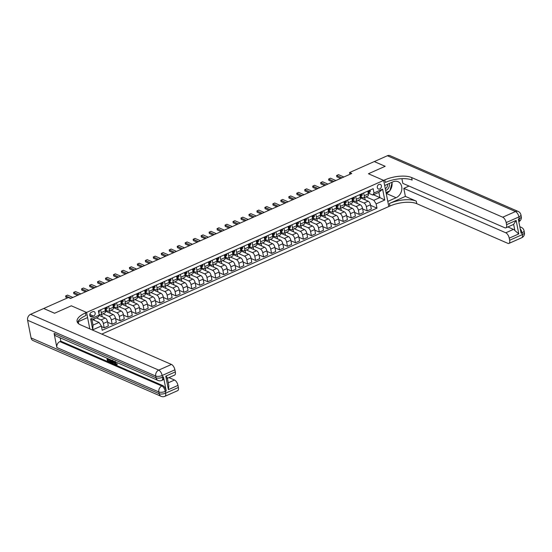 <?xml version="1.0" encoding="UTF-8"?>
<svg xmlns="http://www.w3.org/2000/svg" width="552" height="552" viewBox="0 0 552 552"><rect width="100%" height="100%" fill="white"/><g stroke="black" fill="none" stroke-linecap="round" stroke-linejoin="round"><path stroke-width="0.83" d="M378.913 184.423A2.512 1.994 113.5 0 0 377.292 186.748A2.512 1.994 113.5 0 0 378.355 188.991A2.512 1.994 113.5 0 0 379.804 188.95A2.512 1.994 113.5 0 0 381.425 186.631A2.512 1.994 113.5 0 0 380.362 184.382A2.512 1.994 113.5 0 0 378.913 184.423M101.796 334.105L389.947 206.027A19.617 7.79 168.9 0 1 416.781 203.688L507.861 243.349A4.706 2.153 -114 0 0 508.944 243.411A4.706 2.153 -114 0 0 509.648 240.251L522.392 234.579L522.047 232.813L521.095 233.241L518.321 219.109L519.273 218.682L518.928 216.915L506.177 222.587L506.591 224.671L516.148 220.42L518.797 233.917L514.857 230.522L513.65 224.367A4.706 2.153 66 0 1 513.532 224.429L505.887 227.831A4.706 2.153 -114 0 0 506.591 224.671M31.064 337.921L159.19 393.714A4.706 3.747 113.5 0 0 161.136 396.329L33.01 340.536A4.706 3.747 -66.5 0 1 31.064 337.921L27.6 320.257A4.706 3.747 -66.5 0 1 30.595 314.316L43.663 308.506L54.558 313.253L71.325 305.801L54.593 313.239L43.698 308.492L68.4 297.514L70.58 298.466L351.734 173.494L349.554 172.548L349.899 174.315M92.198 316.703L93.599 316.082A2.429 1.932 113.5 0 0 95.172 313.833A2.429 1.932 113.5 0 0 94.144 311.659A2.429 1.932 113.5 0 0 92.743 311.701L91.335 312.322A2.429 1.932 113.5 0 0 89.762 314.571A2.429 1.932 113.5 0 0 90.797 316.744A2.429 1.932 113.5 0 0 92.198 316.703L89.872 315.696M349.554 172.548L374.256 161.57L385.151 166.311L368.419 173.749L383.668 180.394L388.801 206.538L387.794 201.411L396.081 197.733A8.825 7.024 113.5 0 0 401.787 189.577A8.825 7.024 113.5 0 0 398.047 181.691A8.825 7.024 113.5 0 0 392.962 181.829L384.675 185.513L383.668 180.394L85.429 312.95A19.617 7.79 -11.1 0 0 77.08 321.471A19.617 7.79 -11.1 0 0 80.385 324.783L171.472 364.444A4.706 2.153 66 0 1 174.915 369.819L162.164 375.491L162.509 377.257L163.468 376.83A4.706 2.153 66 0 1 162.764 379.997L161.812 380.418A4.706 2.153 -114 0 0 162.509 377.257A4.706 1.87 -11.1 0 1 156.071 377.816L155.726 376.05L27.6 320.257M89.803 328.882L86.581 312.446L71.325 305.801L86.581 312.446L87.582 317.566L79.295 321.25A8.825 7.024 113.5 0 0 77.749 322.147M101.368 325.997L92.764 329.82L90.625 318.939L99.229 315.116L98.042 317.179L91.984 319.877L93.012 325.1L99.07 322.409L101.368 325.997L102.203 330.268L376.981 208.138L370.606 205.365M373.442 194.773L379.9 197.588L378.879 192.358L372.821 195.049L374.008 192.986L373.173 188.708L98.394 310.838L99.229 315.116M374.008 192.986L382.619 189.157L384.751 200.038L376.147 203.867L376.981 208.138M372.821 195.049L368.46 193.152M363.664 192.931L364.21 195.725A3.139 1.435 66 0 1 363.74 197.837A3.139 1.435 66 0 1 363.023 197.795L360.49 196.691M355.695 196.477L356.24 199.272A3.139 1.435 66 0 1 355.771 201.376A3.139 1.435 66 0 1 355.053 201.335L352.521 200.238M347.725 200.017L348.271 202.812A3.139 1.435 66 0 1 347.801 204.923A3.139 1.435 66 0 1 347.084 204.882L344.551 203.778M339.756 203.564L340.301 206.351A3.139 1.435 66 0 1 339.832 208.463A3.139 1.435 66 0 1 339.114 208.421L336.582 207.317M331.786 207.103L332.332 209.898A3.139 1.435 66 0 1 331.862 212.002A3.139 1.435 66 0 1 331.145 211.961L328.612 210.864M323.817 210.643L324.362 213.438A3.139 1.435 66 0 1 323.893 215.549A3.139 1.435 66 0 1 323.175 215.508L320.643 214.404M315.847 214.19L316.393 216.977A3.139 1.435 66 0 1 315.923 219.089A3.139 1.435 66 0 1 315.206 219.047L312.673 217.943M307.878 217.73L308.423 220.524A3.139 1.435 66 0 1 307.954 222.628A3.139 1.435 66 0 1 307.236 222.587L304.704 221.49M299.908 221.269L300.454 224.064A3.139 1.435 66 0 1 299.991 226.175A3.139 1.435 66 0 1 299.267 226.134L296.734 225.03M291.939 224.816L292.484 227.603A3.139 1.435 66 0 1 292.022 229.715A3.139 1.435 66 0 1 291.297 229.673L288.765 228.569M283.969 228.355L284.522 231.15A3.139 1.435 66 0 1 284.052 233.254A3.139 1.435 66 0 1 283.328 233.213L280.795 232.116M276 231.895L276.552 234.69A3.139 1.435 66 0 1 276.083 236.801A3.139 1.435 66 0 1 275.358 236.76L272.833 235.656M268.03 235.442L268.582 238.236A3.139 1.435 66 0 1 268.113 240.341A3.139 1.435 66 0 1 267.389 240.299L264.863 239.195M260.061 238.982L260.613 241.776A3.139 1.435 66 0 1 260.144 243.887A3.139 1.435 66 0 1 259.419 243.846L256.894 242.742M252.091 242.521L252.643 245.316A3.139 1.435 66 0 1 252.174 247.427A3.139 1.435 66 0 1 251.45 247.386L248.924 246.282M244.122 246.068L244.674 248.862A3.139 1.435 66 0 1 244.205 250.967A3.139 1.435 66 0 1 243.48 250.925L240.955 249.821M236.152 249.607L236.704 252.402A3.139 1.435 66 0 1 236.235 254.513A3.139 1.435 66 0 1 235.518 254.472L232.985 253.368M228.183 253.147L228.735 255.942A3.139 1.435 66 0 1 228.266 258.053A3.139 1.435 66 0 1 227.548 258.012L225.016 256.908M220.213 256.694L220.765 259.488A3.139 1.435 66 0 1 220.296 261.593A3.139 1.435 66 0 1 219.579 261.551L217.046 260.454M212.251 260.233L212.796 263.028A3.139 1.435 66 0 1 212.327 265.139A3.139 1.435 66 0 1 211.609 265.098L209.077 263.994M204.281 263.78L204.827 266.568A3.139 1.435 66 0 1 204.357 268.679A3.139 1.435 66 0 1 203.64 268.638L201.107 267.534M196.312 267.32L196.857 270.114A3.139 1.435 66 0 1 196.388 272.219A3.139 1.435 66 0 1 195.67 272.177L193.138 271.08M188.342 270.859L188.887 273.654A3.139 1.435 66 0 1 188.418 275.765A3.139 1.435 66 0 1 187.701 275.724L185.168 274.62M180.373 274.406L180.918 277.194A3.139 1.435 66 0 1 180.449 279.305A3.139 1.435 66 0 1 179.731 279.264L177.199 278.16M172.403 277.946L172.948 280.74A3.139 1.435 66 0 1 172.479 282.845A3.139 1.435 66 0 1 171.762 282.803L169.229 281.706M164.434 281.485L164.979 284.28A3.139 1.435 66 0 1 164.51 286.391A3.139 1.435 66 0 1 163.792 286.35L161.26 285.246M156.464 285.032L157.01 287.82A3.139 1.435 66 0 1 156.54 289.931A3.139 1.435 66 0 1 155.823 289.89L153.29 288.786M148.495 288.572L149.04 291.366A3.139 1.435 66 0 1 148.571 293.471A3.139 1.435 66 0 1 147.853 293.429L145.321 292.332M140.525 292.111L141.07 294.906A3.139 1.435 66 0 1 140.601 297.017A3.139 1.435 66 0 1 139.884 296.976L137.351 295.872M132.556 295.658L133.101 298.453A3.139 1.435 66 0 1 132.632 300.557A3.139 1.435 66 0 1 131.914 300.516L129.382 299.412M124.586 299.198L125.131 301.992A3.139 1.435 66 0 1 124.669 304.097A3.139 1.435 66 0 1 123.945 304.055L121.412 302.958M116.617 302.737L117.162 305.532A3.139 1.435 66 0 1 116.7 307.643A3.139 1.435 66 0 1 115.975 307.602L113.443 306.498M108.647 306.284L109.199 309.079A3.139 1.435 66 0 1 108.73 311.183A3.139 1.435 66 0 1 108.006 311.142L105.473 310.038M100.678 309.824L101.23 312.618A3.139 1.435 66 0 1 100.761 314.73A3.139 1.435 66 0 1 100.036 314.688L99.063 314.26M92.612 319.601L99.07 322.409M96.434 317.897L101.064 319.912A3.139 1.435 66 0 1 103.362 323.5L104.204 327.778L101.485 326.591M99.07 315.399L105.211 318.069A3.139 1.435 66 0 1 107.509 321.657L108.344 325.935L104.204 327.778M102.982 313.736L109.034 316.372A3.139 1.435 66 0 1 111.331 319.96L112.166 324.231L107.619 322.251M106.929 310.672L105.639 311.245L113.181 314.53A3.139 1.435 66 0 1 115.478 318.118L116.313 322.389L112.166 324.231M110.952 310.196L117.003 312.832A3.139 1.435 66 0 1 119.301 316.413L120.136 320.691L115.589 318.711M114.899 307.133L113.608 307.705L121.143 310.99A3.139 1.435 66 0 1 123.441 314.571L124.283 318.849L120.136 320.691M118.921 306.65L124.973 309.286A3.139 1.435 66 0 1 127.27 312.874L128.105 317.145L123.558 315.164M122.868 303.586L121.578 304.166L129.113 307.443A3.139 1.435 66 0 1 131.41 311.031L132.252 315.309L128.105 317.145M126.891 303.11L132.942 305.746A3.139 1.435 66 0 1 135.24 309.334L136.075 313.605L131.528 311.625M130.838 300.046L129.547 300.619L137.082 303.904A3.139 1.435 66 0 1 139.38 307.492L140.222 311.763L136.075 313.605M134.86 299.57L140.912 302.206A3.139 1.435 66 0 1 143.209 305.787L144.044 310.065L139.497 308.085M138.807 296.507L137.517 297.079L145.052 300.364A3.139 1.435 66 0 1 147.35 303.945L148.191 308.223L144.044 310.065M142.83 296.024L148.881 298.66A3.139 1.435 66 0 1 151.179 302.248L152.014 306.519L147.467 304.538M146.777 292.96L145.486 293.533L153.021 296.817A3.139 1.435 66 0 1 155.319 300.405L156.161 304.676L152.014 306.519M150.799 292.484L156.851 295.12A3.139 1.435 66 0 1 159.148 298.701L159.983 302.979L155.436 300.999M154.746 289.42L153.456 289.993L160.991 293.278A3.139 1.435 66 0 1 163.288 296.866L164.13 301.137L159.983 302.979M158.769 288.944L164.82 291.58A3.139 1.435 66 0 1 167.118 295.161L167.953 299.439L163.406 297.459M162.716 285.881L161.425 286.453L168.96 289.738A3.139 1.435 66 0 1 171.258 293.319L172.1 297.597L167.953 299.439M166.738 285.398L172.79 288.034A3.139 1.435 66 0 1 175.087 291.622L175.922 295.893L171.375 293.912M170.685 282.334L169.388 282.907L176.93 286.191A3.139 1.435 66 0 1 179.227 289.779L180.069 294.05L175.922 295.893M174.708 281.858L180.759 284.494A3.139 1.435 66 0 1 183.057 288.075L183.892 292.353L179.345 290.373M178.648 278.794L177.358 279.367L184.899 282.652A3.139 1.435 66 0 1 187.197 286.24L188.039 290.511L183.892 292.353M182.677 278.318L188.722 280.947A3.139 1.435 66 0 1 191.02 284.535L191.861 288.813L187.314 286.833M186.617 275.255L185.327 275.827L192.869 279.112A3.139 1.435 66 0 1 195.167 282.693L196.008 286.971L191.861 288.813M190.647 274.772L196.691 277.408A3.139 1.435 66 0 1 198.989 280.996L199.831 285.267L195.284 283.286M194.587 271.708L193.297 272.281L200.838 275.565A3.139 1.435 66 0 1 203.136 279.153L203.978 283.424L199.831 285.267M198.617 271.232L204.661 273.868A3.139 1.435 66 0 1 206.959 277.449L207.8 281.727L203.253 279.747M202.556 268.168L201.266 268.741L208.808 272.026A3.139 1.435 66 0 1 211.105 275.607L211.947 279.885L207.8 281.727M206.586 267.692L212.63 270.321A3.139 1.435 66 0 1 214.928 273.909L215.77 278.187L211.223 276.207M210.526 264.629L209.236 265.202L216.777 268.479A3.139 1.435 66 0 1 219.075 272.067L219.91 276.345L215.77 278.187M214.555 264.146L220.6 266.782A3.139 1.435 66 0 1 222.898 270.37L223.739 274.641L219.192 272.66M218.495 261.082L217.205 261.655L224.747 264.939A3.139 1.435 66 0 1 227.044 268.527L227.879 272.798L223.739 274.641M222.525 260.606L228.569 263.242A3.139 1.435 66 0 1 230.867 266.823L231.709 271.101L227.162 269.121M226.465 257.542L225.175 258.115L232.716 261.4A3.139 1.435 66 0 1 235.014 264.981L235.849 269.259L231.709 271.101M230.488 257.066L236.539 259.695A3.139 1.435 66 0 1 238.837 263.283L239.678 267.561L235.131 265.581M234.434 253.996L233.144 254.575L240.686 257.853A3.139 1.435 66 0 1 242.983 261.441L243.818 265.719L239.678 267.561M238.457 253.52L244.508 256.156A3.139 1.435 66 0 1 246.806 259.744L247.648 264.015L243.101 262.034M242.404 250.456L241.114 251.029L248.655 254.313A3.139 1.435 66 0 1 250.953 257.901L251.788 262.172L247.648 264.015M246.427 249.98L252.478 252.616A3.139 1.435 66 0 1 254.776 256.197L255.617 260.475L251.07 258.495M250.373 246.916L249.083 247.489L256.625 250.774A3.139 1.435 66 0 1 258.922 254.355L259.757 258.633L255.617 260.475M254.396 246.44L260.447 249.069A3.139 1.435 66 0 1 262.745 252.657L263.587 256.928L259.04 254.955M258.343 243.37L257.053 243.95L264.594 247.227A3.139 1.435 66 0 1 266.892 250.815L267.727 255.093L263.587 256.928M262.366 242.894L268.417 245.53A3.139 1.435 66 0 1 270.715 249.118L271.556 253.389L267.009 251.408M266.312 239.83L265.022 240.403L272.564 243.687A3.139 1.435 66 0 1 274.861 247.275L275.696 251.546L271.556 253.389M270.335 239.354L276.386 241.99A3.139 1.435 66 0 1 278.684 245.571L279.526 249.849L274.972 247.869M274.282 236.29L272.992 236.863L280.533 240.148A3.139 1.435 66 0 1 282.831 243.729L283.666 248.007L279.526 249.849M278.305 235.807L284.356 238.443A3.139 1.435 66 0 1 286.654 242.031L287.488 246.302L282.941 244.322M282.251 232.744L280.961 233.317L288.503 236.601A3.139 1.435 66 0 1 290.8 240.189L291.635 244.46L287.488 246.302M286.274 232.268L292.325 234.904A3.139 1.435 66 0 1 294.623 238.492L295.458 242.763L290.911 240.782M290.221 229.204L288.931 229.777L296.465 233.061A3.139 1.435 66 0 1 298.763 236.649L299.605 240.92L295.458 242.763M294.244 228.728L300.295 231.364A3.139 1.435 66 0 1 302.593 234.945L303.427 239.223L298.88 237.243M298.19 225.665L296.9 226.237L304.435 229.522A3.139 1.435 66 0 1 306.733 233.103L307.574 237.381L303.427 239.223M302.213 225.181L308.264 227.817A3.139 1.435 66 0 1 310.562 231.405L311.397 235.676L306.85 233.696M306.16 222.118L304.87 222.691L312.404 225.975A3.139 1.435 66 0 1 314.702 229.563L315.544 233.834L311.397 235.676M310.183 221.642L316.234 224.278A3.139 1.435 66 0 1 318.532 227.859L319.366 232.137L314.819 230.156M314.129 218.578L312.839 219.151L320.374 222.435A3.139 1.435 66 0 1 322.672 226.023L323.513 230.294L319.366 232.137M318.152 218.102L324.203 220.731A3.139 1.435 66 0 1 326.501 224.319L327.336 228.597L322.789 226.617M322.099 215.038L320.809 215.611L328.343 218.896A3.139 1.435 66 0 1 330.641 222.477L331.483 226.755L327.336 228.597M326.122 214.555L332.173 217.191A3.139 1.435 66 0 1 334.471 220.779L335.305 225.05L330.758 223.07M330.068 211.492L328.778 212.065L336.313 215.349A3.139 1.435 66 0 1 338.611 218.937L339.452 223.208L335.305 225.05M334.091 211.016L340.142 213.652A3.139 1.435 66 0 1 342.44 217.233L343.275 221.511L338.728 219.53M338.038 207.952L336.748 208.525L344.282 211.809A3.139 1.435 66 0 1 346.58 215.39L347.422 219.668L343.275 221.511M342.061 207.476L348.112 210.105A3.139 1.435 66 0 1 350.41 213.693L351.244 217.971L346.697 215.991M346.007 204.412L344.71 204.985L352.252 208.27A3.139 1.435 66 0 1 354.55 211.851L355.391 216.129L351.244 217.971M350.03 203.929L356.081 206.565A3.139 1.435 66 0 1 358.379 210.153L359.214 214.424L354.667 212.444M353.97 200.866L352.68 201.439L360.221 204.723A3.139 1.435 66 0 1 362.519 208.311L363.361 212.582L359.214 214.424M358 200.39L364.044 203.026A3.139 1.435 66 0 1 366.342 206.607L367.183 210.885L362.636 208.904M361.939 197.326L360.649 197.899L368.191 201.183A3.139 1.435 66 0 1 370.489 204.764L371.33 209.042L367.183 210.885M365.969 196.85L373.849 200.279L379.9 197.588L384.751 200.038M94.247 320.312L93.985 318.987M104.825 307.981L105.37 310.776A3.139 1.435 66 0 1 104.901 312.887L100.761 314.73M102.217 316.772L101.734 314.295M110.186 313.225L109.703 310.755M112.794 304.442L113.339 307.236A3.139 1.435 66 0 1 112.87 309.341L108.73 311.183M118.156 309.686L117.666 307.209M120.764 300.895L121.309 303.69A3.139 1.435 66 0 1 120.84 305.801L116.7 307.643M126.125 306.139L125.635 303.669M128.733 297.355L129.278 300.15A3.139 1.435 66 0 1 128.809 302.261L124.669 304.097M134.095 302.599L133.605 300.129M136.703 293.816L137.248 296.61A3.139 1.435 66 0 1 136.779 298.715L132.632 300.557M142.064 299.06L141.574 296.583M144.665 290.269L145.217 293.064A3.139 1.435 66 0 1 144.748 295.175L140.601 297.017M150.034 295.513L149.544 293.043M152.635 286.729L153.187 289.524A3.139 1.435 66 0 1 152.718 291.628L148.571 293.471M158.003 291.973L157.513 289.496M160.604 283.19L161.156 285.984A3.139 1.435 66 0 1 160.687 288.089L156.54 289.931M165.973 288.434L165.483 285.957M168.574 279.643L169.126 282.438A3.139 1.435 66 0 1 168.657 284.549L164.51 286.391M173.942 284.887L173.452 282.417M176.543 276.103L177.095 278.898A3.139 1.435 66 0 1 176.626 281.002L172.479 282.845M181.905 281.347L181.422 278.87M184.513 272.564L185.065 275.351A3.139 1.435 66 0 1 184.596 277.463L180.449 279.305M189.874 277.808L189.391 275.331M192.482 269.017L193.034 271.812A3.139 1.435 66 0 1 192.565 273.923L188.418 275.765M197.844 274.261L197.361 271.791M200.452 265.477L201.004 268.272A3.139 1.435 66 0 1 200.535 270.377L196.388 272.219M205.813 270.721L205.33 268.244M208.421 261.938L208.973 264.725A3.139 1.435 66 0 1 208.504 266.837L204.357 268.679M213.783 267.182L213.3 264.705M216.391 258.391L216.943 261.186A3.139 1.435 66 0 1 216.474 263.297L212.327 265.139M221.752 263.635L221.269 261.165M224.36 254.851L224.905 257.646A3.139 1.435 66 0 1 224.443 259.75L220.296 261.593M229.722 260.095L229.239 257.618M232.33 251.312L232.875 254.099A3.139 1.435 66 0 1 232.413 256.211L228.266 258.053M237.691 256.556L237.208 254.079M240.299 247.765L240.844 250.56A3.139 1.435 66 0 1 240.375 252.671L236.235 254.513M245.661 253.009L245.178 250.539M248.269 244.225L248.814 247.02A3.139 1.435 66 0 1 248.345 249.124L244.205 250.967M253.63 249.469L253.147 246.992M256.238 240.679L256.783 243.473A3.139 1.435 66 0 1 256.314 245.585L252.174 247.427M261.6 245.93L261.117 243.453M264.208 237.139L264.753 239.934A3.139 1.435 66 0 1 264.284 242.045L260.144 243.887M269.569 242.383L269.086 239.913M272.177 233.599L272.722 236.394A3.139 1.435 66 0 1 272.253 238.498L268.113 240.341M277.539 238.843L277.056 236.366M280.147 230.053L280.692 232.847A3.139 1.435 66 0 1 280.223 234.959L276.083 236.801M285.508 235.297L285.025 232.827M288.116 226.513L288.661 229.308A3.139 1.435 66 0 1 288.192 231.419L284.052 233.254M293.478 231.757L292.988 229.28M296.086 222.973L296.631 225.768A3.139 1.435 66 0 1 296.162 227.872L292.022 229.715M301.447 228.217L300.957 225.74M304.055 219.427L304.6 222.221A3.139 1.435 66 0 1 304.131 224.333L299.991 226.175M309.417 224.671L308.927 222.201M312.025 215.887L312.57 218.682A3.139 1.435 66 0 1 312.101 220.786L307.954 222.628M317.386 221.131L316.896 218.654M319.987 212.347L320.539 215.142A3.139 1.435 66 0 1 320.07 217.246L315.923 219.089M325.356 217.591L324.866 215.114M327.957 208.801L328.509 211.595A3.139 1.435 66 0 1 328.04 213.707L323.893 215.549M333.325 214.045L332.835 211.575M335.926 205.261L336.478 208.056A3.139 1.435 66 0 1 336.009 210.16L331.862 212.002M341.295 210.505L340.805 208.028M343.896 201.721L344.448 204.509A3.139 1.435 66 0 1 343.979 206.62L339.832 208.463M349.264 206.965L348.774 204.488M351.865 198.175L352.417 200.969A3.139 1.435 66 0 1 351.948 203.081L347.801 204.923M357.227 203.419L356.744 200.949M359.835 194.635L360.387 197.43A3.139 1.435 66 0 1 359.918 199.534L355.771 201.376M376.147 203.867L373.849 200.279M365.196 199.879L364.713 197.402M367.804 191.095L368.356 193.883A3.139 1.435 66 0 1 367.887 195.994L363.74 197.837M91.984 319.877L90.625 318.939M93.012 325.1L92.764 329.82M382.619 189.157L378.879 192.358M98.891 310.617L99.263 311.073A2.077 0.952 66 0 1 99.043 312.377L98.739 312.611M70.973 298.287L65.626 295.955L67.537 295.106L72.892 297.438M65.626 295.955L65.874 297.224L67.475 297.921M106.86 307.078L107.233 307.533A2.077 0.952 66 0 1 107.012 308.837L105.605 309.955A6.003 2.746 66 0 1 105.322 310.12L105.246 310.155M105.19 309.858L105.798 309.375A2.077 0.952 -114 0 0 106.067 308.575L105.922 308.333M105.605 308.375L106.067 308.575L105.308 308.913A2.077 0.952 66 0 1 105.142 309.596M78.943 294.74L73.595 292.415L75.507 291.559L80.861 293.892M73.595 292.415L73.844 293.685L77.625 295.334M114.83 303.531L115.202 303.986A2.077 0.952 66 0 1 114.982 305.29L113.567 306.408A6.003 2.746 66 0 1 113.291 306.581L113.215 306.615M113.16 306.312L113.767 305.829A2.077 0.952 -114 0 0 114.036 305.035L113.891 304.794M113.574 304.828L114.036 305.035L113.277 305.373A2.077 0.952 66 0 1 113.112 306.056M86.912 291.201L81.565 288.868L83.476 288.02L88.831 290.352M81.565 288.868L81.813 290.145L85.594 291.787M122.799 299.991L123.172 300.447A2.077 0.952 66 0 1 122.951 301.751L121.537 302.869A6.003 2.746 66 0 1 121.261 303.034L121.185 303.069M121.129 302.772L121.737 302.289A2.077 0.952 -114 0 0 122.006 301.489L121.861 301.247M121.543 301.288L122.006 301.489L121.247 301.834A2.077 0.952 66 0 1 121.081 302.517M94.882 287.661L89.534 285.329L91.446 284.48L96.8 286.812M89.534 285.329L89.783 286.598L93.564 288.248M130.769 296.452L131.141 296.907A2.077 0.952 66 0 1 130.921 298.211L129.506 299.329A6.003 2.746 66 0 1 129.23 299.494L129.154 299.529M129.099 299.232L129.706 298.749A2.077 0.952 -114 0 0 129.975 297.949L129.83 297.707M129.506 297.749L129.975 297.949L129.209 298.287A2.077 0.952 66 0 1 129.051 298.97M102.851 284.114L97.504 281.789L99.415 280.933L104.763 283.266M97.504 281.789L97.752 283.059L101.533 284.708M78.191 321.844L78.094 323.293M385.648 190.481A5.099 4.057 113.5 0 0 389.243 183.485M385.289 188.646A3.491 2.781 113.5 0 0 387.518 184.251M391.789 182.353L392.079 182.657L389.933 190.799L386.048 192.524M115.216 361.795L116.431 364.354M115.271 361.215L114.775 362.505L115.92 364.575L116.444 363.837L117.348 363.906L116.562 364.858M113.119 362.56L113.091 363.292L112.187 363.354L112.346 360.546M114.022 361.277L114.367 362.147M107.881 358.6L109.386 359.89L107.502 359.524L107.792 360.987L109.738 361.387M108.109 359.787L108.302 360.76M54.096 333.408L156.071 377.816A4.706 3.747 113.5 0 0 158.017 380.431L56.042 336.03A4.706 3.747 -66.5 0 1 54.096 333.408L56.87 347.539A4.706 3.747 -66.5 0 1 59.857 341.605L60.817 341.177L162.792 385.586A4.706 2.153 66 0 1 166.242 390.961L163.468 376.83M60.817 341.177L60.161 337.817M112.042 360.415L112.166 360.932C112.435 362.291 112.173 362.83 111.38 362.547M167.318 377.941L168.864 385.82L168.408 389.657L165.759 376.16L175.322 371.91L174.915 369.819M175.322 371.91A4.706 2.153 66 0 1 174.625 375.07L167.38 378.286M78.688 323.81L78.37 322.223M168.946 377.596L174.529 380.024A4.706 2.153 66 0 1 177.972 385.399L168.408 389.657M166.242 390.961L165.283 391.389L165.628 393.155L178.379 387.49L177.972 385.399M178.379 387.49A4.706 2.153 66 0 1 177.682 390.65L164.931 396.315A4.706 2.153 -114 0 0 165.628 393.155A4.706 1.87 -11.1 0 1 159.19 393.714L158.845 391.948L56.87 347.539M85.429 312.95L85.933 315.496A19.617 7.79 -11.1 0 0 77.597 322.692M165.759 376.16C167.09 377.168 167.532 377.913 167.09 378.41M107.792 360.987L109.427 362.147L109.855 361.96M109.427 362.147L107.523 361.318L106.902 358.172M109.337 361.663L109.758 361.47M107.274 358.338L107.405 359.035L109.296 359.407M108.785 359.628L108.882 360.118M107.405 359.035L107.916 358.807M111.359 360.118L111.656 361.16C111.925 362.519 111.663 363.057 110.869 362.774L109.931 362.367L109.317 359.228M111.973 362.629L110.869 362.774M109.682 359.387L110.207 362.043L111.304 362.243L110.98 359.952M110.29 359.649L110.717 361.815L111.256 362.05L110.745 362.278L111.304 362.243M111.656 361.16L112.166 360.932M110.207 362.043L110.717 361.815M111.256 362.05L111.814 362.015M113.298 360.96L114.685 364.437L113.74 362.83L112.622 362.347L112.58 363.52M112.698 360.146L112.636 361.905L113.533 362.291L112.96 360.815M114.685 364.437L115.126 364.237M113.16 361.332L113.326 361.753M112.636 361.905L113.146 361.677M114.775 362.505L115.285 362.278M116.41 362.312L116.01 362.14M116.444 363.837L116.838 364.134L116.051 365.079L114.319 361.408M116.838 364.134L117.348 363.906M117.024 364.9L116.051 365.079M374.291 161.557L385.186 166.297L368.419 173.749L383.668 180.394L384.82 179.883A19.617 7.79 168.9 0 1 411.647 177.544L502.734 217.205L515.485 211.54L387.359 155.747L374.297 161.584M405.389 196.402L389.45 203.481A19.617 7.79 168.9 0 1 416.277 201.142L405.389 196.402L403.809 188.377L409.025 186.058M401.904 178.675L402.829 183.361L504.804 227.769A4.706 2.153 -114 0 0 505.887 227.831M518.797 233.917L509.234 238.167L509.648 240.251M509.234 238.167A4.706 2.153 -114 0 0 505.791 232.785L513.443 229.384A4.706 2.153 66 0 1 514.857 230.522M403.809 188.377L505.791 232.785M387.359 155.747A4.706 3.747 -66.5 0 1 390.071 155.671L518.197 211.464A4.706 3.747 113.5 0 0 515.485 211.54A4.706 2.153 66 0 1 518.928 216.915A4.706 1.87 168.9 0 0 520.936 214.873A4.706 4.706 0 0 0 518.197 211.464M506.177 222.587A4.706 2.153 -114 0 0 502.734 217.205M507.861 226.955L513.443 229.384M384.82 179.883L385.317 182.429A19.617 7.79 168.9 0 1 412.151 180.083L411.647 177.544M513.65 224.367L516.148 220.42M392.023 182.885A8.825 7.024 -66.5 0 1 390.05 190.357M389.595 190.951A8.825 7.024 -66.5 0 1 386.317 193.476L386.241 193.51M138.738 292.905L139.111 293.36A2.077 0.952 66 0 1 138.89 294.664L137.476 295.782A6.003 2.746 66 0 1 137.2 295.955L137.124 295.989M137.069 295.686L137.676 295.203A2.077 0.952 -114 0 0 137.945 294.409L137.793 294.168M137.476 294.202L137.945 294.409L137.179 294.747A2.077 0.952 66 0 1 137.013 295.43M110.821 280.575L105.466 278.243L107.385 277.394L112.732 279.726M105.466 278.243L105.722 279.519L109.503 281.161M146.708 289.365L147.08 289.821A2.077 0.952 66 0 1 146.853 291.125L145.445 292.243A6.003 2.746 66 0 1 145.169 292.408L145.093 292.443M145.038 292.146L145.645 291.663A2.077 0.952 -114 0 0 145.914 290.863L145.762 290.621M145.445 290.662L145.914 290.863L145.148 291.208A2.077 0.952 66 0 1 144.983 291.891M118.79 277.035L113.436 274.703L115.354 273.854L120.702 276.186M113.436 274.703L113.691 275.972L117.472 277.621M154.677 285.826L155.043 286.281A2.077 0.952 66 0 1 154.822 287.578L153.415 288.703A6.003 2.746 66 0 1 153.139 288.868L153.063 288.903M153.007 288.606L153.615 288.123A2.077 0.952 -114 0 0 153.884 287.323L153.732 287.081M153.415 287.123L153.884 287.323L153.118 287.661A2.077 0.952 66 0 1 152.952 288.344M126.76 273.488L121.405 271.163L123.324 270.308L128.671 272.64M121.405 271.163L121.661 272.433L125.442 274.082M162.647 282.279L163.012 282.734A2.077 0.952 66 0 1 162.792 284.038L161.384 285.156A6.003 2.746 66 0 1 161.108 285.329L161.032 285.363M160.977 285.06L161.584 284.577A2.077 0.952 -114 0 0 161.853 283.783L161.701 283.542M161.384 283.576L161.853 283.783L161.087 284.121A2.077 0.952 66 0 1 160.922 284.804M134.729 269.949L129.375 267.616L131.293 266.768L136.641 269.1M129.375 267.616L129.623 268.893L133.411 270.535M170.616 278.739L170.982 279.195A2.077 0.952 66 0 1 170.761 280.499L169.354 281.617A6.003 2.746 66 0 1 169.078 281.782L169.002 281.817M168.946 281.52L169.554 281.037A2.077 0.952 -114 0 0 169.823 280.237L169.671 279.995M169.354 280.036L169.823 280.237L169.057 280.582A2.077 0.952 66 0 1 168.891 281.258M142.699 266.409L137.345 264.077L139.256 263.228L144.61 265.553M137.345 264.077L137.593 265.346L141.374 266.995M178.586 275.2L178.952 275.655A2.077 0.952 66 0 1 178.731 276.952L177.323 278.077A6.003 2.746 66 0 1 177.047 278.243L176.971 278.277M176.916 277.973L177.523 277.49A2.077 0.952 -114 0 0 177.792 276.697L177.64 276.455M177.323 276.49L177.792 276.697L177.026 277.035A2.077 0.952 66 0 1 176.861 277.718M150.668 262.862L145.314 260.53L147.225 259.681L152.58 262.014M145.314 260.53L145.562 261.807L149.344 263.449M186.555 271.653L186.921 272.108A2.077 0.952 66 0 1 186.7 273.412L185.293 274.53A6.003 2.746 66 0 1 185.017 274.703L184.941 274.73M184.885 274.434L185.493 273.951A2.077 0.952 -114 0 0 185.762 273.157L185.61 272.916M185.293 272.95L185.762 273.157L184.996 273.495A2.077 0.952 66 0 1 184.83 274.178M158.638 259.323L153.284 256.99L155.195 256.142L160.549 258.474M153.284 256.99L153.532 258.26L157.313 259.909M194.525 268.113L194.89 268.569A2.077 0.952 66 0 1 194.67 269.873L193.262 270.991A6.003 2.746 66 0 1 192.986 271.156L192.91 271.191M192.848 270.894L193.462 270.411A2.077 0.952 -114 0 0 193.731 269.611L193.579 269.369M193.262 269.41L193.731 269.611L192.965 269.956A2.077 0.952 66 0 1 192.8 270.632M166.607 255.783L161.253 253.451L163.164 252.602L168.519 254.927M161.253 253.451L161.501 254.72L165.283 256.37M202.494 264.574L202.86 265.029A2.077 0.952 66 0 1 202.639 266.326L201.232 267.451A6.003 2.746 66 0 1 200.956 267.616L200.88 267.651M200.818 267.347L201.432 266.864A2.077 0.952 -114 0 0 201.701 266.071L201.549 265.829M201.232 265.864L201.701 266.071L200.935 266.409A2.077 0.952 66 0 1 200.769 267.092M174.577 252.236L169.222 249.904L171.134 249.055L176.488 251.388M169.222 249.904L169.471 251.181L173.252 252.823M210.464 261.027L210.829 261.482A2.077 0.952 66 0 1 210.609 262.786L209.201 263.904A6.003 2.746 66 0 1 208.925 264.077L208.849 264.104M208.787 263.808L209.401 263.325A2.077 0.952 -114 0 0 209.67 262.531L209.518 262.283M209.201 262.324L209.67 262.531L208.904 262.869A2.077 0.952 66 0 1 208.739 263.552M182.546 248.697L177.192 246.364L179.103 245.516L184.458 247.848M177.192 246.364L177.44 247.634L181.222 249.283M218.433 257.487L218.799 257.943A2.077 0.952 66 0 1 218.578 259.247L217.171 260.365A6.003 2.746 66 0 1 216.895 260.53L216.819 260.565M216.757 260.268L217.371 259.785A2.077 0.952 -114 0 0 217.64 258.985L217.488 258.743M217.171 258.784L217.64 258.985L216.874 259.33A2.077 0.952 66 0 1 216.708 260.006M190.516 245.157L185.161 242.825L187.073 241.976L192.427 244.301M185.161 242.825L185.41 244.094L189.191 245.743M226.403 253.941L226.768 254.396A2.077 0.952 66 0 1 226.548 255.7L225.14 256.818A6.003 2.746 66 0 1 224.864 256.99L224.788 257.025M224.726 256.721L225.333 256.238A2.077 0.952 -114 0 0 225.609 255.445L225.457 255.203M225.14 255.238L225.609 255.445L224.843 255.783A2.077 0.952 66 0 1 224.678 256.466M198.485 241.61L193.131 239.278L195.042 238.429L200.397 240.762M193.131 239.278L193.379 240.555L197.161 242.197M234.372 250.401L234.738 250.856A2.077 0.952 66 0 1 234.517 252.16L233.11 253.278A6.003 2.746 66 0 1 232.834 253.451L232.758 253.478M232.696 253.182L233.303 252.699A2.077 0.952 -114 0 0 233.579 251.905L233.427 251.657M233.11 251.698L233.579 251.905L232.813 252.243A2.077 0.952 66 0 1 232.647 252.926M206.455 238.071L201.1 235.738L203.012 234.89L208.366 237.222M201.1 235.738L201.349 237.008L205.13 238.657M242.342 246.861L242.707 247.317A2.077 0.952 66 0 1 242.487 248.621L241.079 249.739A6.003 2.746 66 0 1 240.796 249.904L240.727 249.939M240.665 249.642L241.272 249.159A2.077 0.952 -114 0 0 241.548 248.359L241.397 248.117M241.079 248.158L241.548 248.359L240.782 248.697A2.077 0.952 66 0 1 240.617 249.38M214.424 234.531L209.07 232.199L210.981 231.343L216.336 233.675M209.07 232.199L209.318 233.468L213.1 235.117M250.311 243.315L250.677 243.77A2.077 0.952 66 0 1 250.456 245.074L249.049 246.192A6.003 2.746 66 0 1 248.766 246.364L248.697 246.399M248.635 246.095L249.242 245.612A2.077 0.952 -114 0 0 249.518 244.819L249.366 244.577M249.049 244.612L249.518 244.819L248.752 245.157A2.077 0.952 66 0 1 248.586 245.84M222.394 230.984L217.04 228.652L218.951 227.803L224.305 230.136M217.04 228.652L217.288 229.929L221.069 231.571M258.274 239.775L258.647 240.23A2.077 0.952 66 0 1 258.426 241.534L257.018 242.652A6.003 2.746 66 0 1 256.735 242.825L256.666 242.852M256.604 242.556L257.211 242.073A2.077 0.952 -114 0 0 257.487 241.272L257.335 241.031M257.018 241.072L257.487 241.272L256.721 241.617A2.077 0.952 66 0 1 256.556 242.3M230.363 227.445L225.009 225.112L226.92 224.264L232.275 226.596M225.009 225.112L225.257 226.382L229.039 228.031M266.243 236.235L266.616 236.691A2.077 0.952 66 0 1 266.395 237.995L264.988 239.113A6.003 2.746 66 0 1 264.705 239.278L264.636 239.313M264.574 239.016L265.181 238.533A2.077 0.952 -114 0 0 265.457 237.733L265.305 237.491M264.988 237.532L265.457 237.733L264.691 238.071A2.077 0.952 66 0 1 264.525 238.754M238.333 223.898L232.978 221.573L234.89 220.717L240.244 223.049M232.978 221.573L233.227 222.842L237.008 224.492M274.213 232.689L274.585 233.144A2.077 0.952 66 0 1 274.365 234.448L272.957 235.566A6.003 2.746 66 0 1 272.674 235.738L272.605 235.773M272.543 235.469L273.15 234.986A2.077 0.952 -114 0 0 273.426 234.193L273.274 233.951M272.957 233.986L273.426 234.193L272.66 234.531A2.077 0.952 66 0 1 272.495 235.214M246.295 220.358L240.948 218.026L242.859 217.177L248.214 219.51M240.948 218.026L241.196 219.303L244.978 220.945M282.182 229.149L282.555 229.604A2.077 0.952 66 0 1 282.334 230.908L280.927 232.026A6.003 2.746 66 0 1 280.644 232.192L280.568 232.226M280.513 231.93L281.12 231.447A2.077 0.952 -114 0 0 281.389 230.646L281.244 230.405M280.927 230.446L281.389 230.646L280.63 230.991A2.077 0.952 66 0 1 280.464 231.674M254.265 216.819L248.917 214.487L250.829 213.638L256.183 215.97M248.917 214.487L249.166 215.756L252.947 217.405M290.152 225.609L290.524 226.065A2.077 0.952 66 0 1 290.304 227.369L288.889 228.487A6.003 2.746 66 0 1 288.613 228.652L288.537 228.687M288.482 228.39L289.089 227.907A2.077 0.952 -114 0 0 289.358 227.107L289.213 226.865M288.896 226.906L289.358 227.107L288.599 227.445A2.077 0.952 66 0 1 288.434 228.128M262.234 213.272L256.887 210.947L258.798 210.091L264.153 212.423M256.887 210.947L257.135 212.216L260.917 213.865M298.121 222.063L298.494 222.518A2.077 0.952 66 0 1 298.273 223.822L296.859 224.94A6.003 2.746 66 0 1 296.583 225.112L296.507 225.147M296.452 224.843L297.059 224.36A2.077 0.952 -114 0 0 297.328 223.567L297.183 223.325M296.866 223.36L297.328 223.567L296.569 223.905A2.077 0.952 66 0 1 296.403 224.588M270.204 209.732L264.856 207.4L266.768 206.552L272.122 208.884M264.856 207.4L265.105 208.677L268.886 210.319M306.091 218.523L306.463 218.978A2.077 0.952 66 0 1 306.243 220.282L304.828 221.4A6.003 2.746 66 0 1 304.552 221.566L304.476 221.6M304.421 221.304L305.028 220.821A2.077 0.952 -114 0 0 305.297 220.02L305.146 219.779M304.828 219.82L305.297 220.02L304.531 220.365A2.077 0.952 66 0 1 304.373 221.048M278.173 206.193L272.826 203.86L274.737 203.012L280.085 205.344M272.826 203.86L273.074 205.13L276.856 206.779M314.06 214.983L314.433 215.439A2.077 0.952 66 0 1 314.212 216.736L312.798 217.861A6.003 2.746 66 0 1 312.522 218.026L312.446 218.061M312.391 217.764L312.998 217.281A2.077 0.952 -114 0 0 313.267 216.481L313.115 216.239M312.798 216.274L313.267 216.481L312.501 216.819A2.077 0.952 66 0 1 312.335 217.502M286.143 202.646L280.789 200.321L282.707 199.465L288.054 201.797M280.789 200.321L281.044 201.59L284.825 203.239M322.03 211.437L322.402 211.892A2.077 0.952 66 0 1 322.175 213.196L320.767 214.314A6.003 2.746 66 0 1 320.491 214.487L320.415 214.521M320.36 214.217L320.967 213.734A2.077 0.952 -114 0 0 321.236 212.941L321.085 212.699M320.767 212.734L321.236 212.941L320.47 213.279A2.077 0.952 66 0 1 320.305 213.962M294.112 199.106L288.758 196.774L290.676 195.925L296.024 198.258M288.758 196.774L289.013 198.051L292.795 199.693M329.999 207.897L330.365 208.352A2.077 0.952 66 0 1 330.144 209.656L328.737 210.774A6.003 2.746 66 0 1 328.461 210.94L328.385 210.974M328.33 210.678L328.937 210.195A2.077 0.952 -114 0 0 329.206 209.394L329.054 209.153M328.737 209.194L329.206 209.394L328.44 209.739A2.077 0.952 66 0 1 328.274 210.415M302.082 195.567L296.728 193.234L298.646 192.386L303.993 194.711M296.728 193.234L296.983 194.504L300.764 196.153M337.969 204.357L338.335 204.813A2.077 0.952 66 0 1 338.114 206.11L336.706 207.235A6.003 2.746 66 0 1 336.43 207.4L336.354 207.435M336.299 207.131L336.906 206.648A2.077 0.952 -114 0 0 337.175 205.855L337.024 205.613M336.706 205.648L337.175 205.855L336.409 206.193A2.077 0.952 66 0 1 336.244 206.876M310.051 192.02L304.697 189.688L306.615 188.839L311.963 191.171M304.697 189.688L304.945 190.964L308.734 192.607M345.938 200.811L346.304 201.266A2.077 0.952 66 0 1 346.083 202.57L344.676 203.688A6.003 2.746 66 0 1 344.4 203.86L344.324 203.888M344.269 203.591L344.876 203.108A2.077 0.952 -114 0 0 345.145 202.315L344.993 202.073M344.676 202.108L345.145 202.315L344.379 202.653A2.077 0.952 66 0 1 344.213 203.336M318.021 188.48L312.667 186.148L314.578 185.299L319.932 187.632M312.667 186.148L312.915 187.418L316.696 189.067M353.908 197.271L354.274 197.726A2.077 0.952 66 0 1 354.053 199.03L352.645 200.148A6.003 2.746 66 0 1 352.369 200.314L352.293 200.348M352.238 200.052L352.845 199.569A2.077 0.952 -114 0 0 353.114 198.768L352.963 198.527M352.645 198.568L353.114 198.768L352.348 199.113A2.077 0.952 66 0 1 352.183 199.79M325.99 184.941L320.636 182.608L322.547 181.76L327.902 184.085M320.636 182.608L320.885 183.878L324.666 185.527M361.877 193.731L362.243 194.18A2.077 0.952 66 0 1 362.022 195.484L360.615 196.609A6.003 2.746 66 0 1 360.339 196.774L360.263 196.809M360.208 196.505L360.815 196.022A2.077 0.952 -114 0 0 361.084 195.229L360.932 194.987M360.615 195.022L361.084 195.229L360.318 195.567A2.077 0.952 66 0 1 360.152 196.25M333.96 181.394L328.606 179.062L330.517 178.213L335.871 180.545M328.606 179.062L328.854 180.338L332.635 181.981M369.847 190.185L370.213 190.64A2.077 0.952 66 0 1 369.992 191.944L368.584 193.062A6.003 2.746 66 0 1 368.308 193.234L368.232 193.262M368.17 192.965L368.784 192.482A2.077 0.952 -114 0 0 369.053 191.689L368.902 191.44M368.584 191.482L369.053 191.689L368.287 192.027A2.077 0.952 66 0 1 368.122 192.71M341.929 177.854L336.575 175.522L338.486 174.673L343.841 177.006M336.575 175.522L336.823 176.792L340.605 178.441M105.211 318.069L101.064 319.912M113.181 314.53L109.034 316.372M121.143 310.99L117.003 312.832M129.113 307.443L124.973 309.286M137.082 303.904L132.942 305.746M145.052 300.364L140.912 302.206M153.021 296.817L148.881 298.66M160.991 293.278L156.851 295.12M168.96 289.738L164.82 291.58M176.93 286.191L172.79 288.034M184.899 282.652L180.759 284.494M192.869 279.112L188.722 280.947M200.838 275.565L196.691 277.408M208.808 272.026L204.661 273.868M216.777 268.479L212.63 270.321M224.747 264.939L220.6 266.782M232.716 261.4L228.569 263.242M240.686 257.853L236.539 259.695M248.655 254.313L244.508 256.156M256.625 250.774L252.478 252.616M264.594 247.227L260.447 249.069M272.564 243.687L268.417 245.53M280.533 240.148L276.386 241.99M288.503 236.601L284.356 238.443M296.465 233.061L292.325 234.904M304.435 229.522L300.295 231.364M312.404 225.975L308.264 227.817M320.374 222.435L316.234 224.278M328.343 218.896L324.203 220.731M336.313 215.349L332.173 217.191M344.282 211.809L340.142 213.652M352.252 208.27L348.112 210.105M360.221 204.723L356.081 206.565M368.191 201.183L364.044 203.026M107.509 321.657L103.362 323.5M105.37 310.776L101.23 312.618M113.339 307.236L109.199 309.079M115.478 318.118L111.331 319.96M121.309 303.69L117.162 305.532M123.441 314.571L119.301 316.413M129.278 300.15L125.131 301.992M131.41 311.031L127.27 312.874M137.248 296.61L133.101 298.453M139.38 307.492L135.24 309.334M145.217 293.064L141.07 294.906M147.35 303.945L143.209 305.787M153.187 289.524L149.04 291.366M155.319 300.405L151.179 302.248M161.156 285.984L157.01 287.82M163.288 296.866L159.148 298.701M169.126 282.438L164.979 284.28M171.258 293.319L167.118 295.161M177.095 278.898L172.948 280.74M179.227 289.779L175.087 291.622M185.065 275.351L180.918 277.194M187.197 286.24L183.057 288.075M193.034 271.812L188.887 273.654M195.167 282.693L191.02 284.535M201.004 268.272L196.857 270.114M203.136 279.153L198.989 280.996M208.973 264.725L204.827 266.568M211.105 275.607L206.959 277.449M216.943 261.186L212.796 263.028M219.075 272.067L214.928 273.909M224.905 257.646L220.765 259.488M227.044 268.527L222.898 270.37M232.875 254.099L228.735 255.942M235.014 264.981L230.867 266.823M240.844 250.56L236.704 252.402M242.983 261.441L238.837 263.283M248.814 247.02L244.674 248.862M250.953 257.901L246.806 259.744M256.783 243.473L252.643 245.316M258.922 254.355L254.776 256.197M264.753 239.934L260.613 241.776M266.892 250.815L262.745 252.657M272.722 236.394L268.582 238.236M274.861 247.275L270.715 249.118M280.692 232.847L276.552 234.69M282.831 243.729L278.684 245.571M288.661 229.308L284.522 231.15M290.8 240.189L286.654 242.031M296.631 225.768L292.484 227.603M298.763 236.649L294.623 238.492M304.6 222.221L300.454 224.064M306.733 233.103L302.593 234.945M312.57 218.682L308.423 220.524M314.702 229.563L310.562 231.405M320.539 215.142L316.393 216.977M322.672 226.023L318.532 227.859M328.509 211.595L324.362 213.438M330.641 222.477L326.501 224.319M336.478 208.056L332.332 209.898M338.611 218.937L334.471 220.779M344.448 204.509L340.301 206.351M346.58 215.39L342.44 217.233M352.417 200.969L348.271 202.812M354.55 211.851L350.41 213.693M360.387 197.43L356.24 199.272M362.519 208.311L358.379 210.153M368.356 193.883L364.21 195.725M370.489 204.764L366.342 206.607M89.79 314.419L93.599 316.082M99.236 311.045L98.497 311.376M107.205 307.505L104.928 308.52M105.605 309.955L105.239 310.114M107.012 308.837L105.798 309.375M115.175 303.959L112.898 304.973M113.567 306.408L113.208 306.574M114.982 305.29L113.767 305.829M123.144 300.419L120.867 301.433M121.537 302.869L121.178 303.027M122.951 301.751L121.737 302.289M131.114 296.879L128.837 297.887M129.506 299.329L129.147 299.488M130.921 298.211L129.706 298.749M30.595 314.316L158.721 370.109L171.472 364.444M59.857 341.605L161.839 386.007L162.792 385.586M168.27 382.805L174.529 380.024M158.721 370.109A4.706 3.747 113.5 0 0 155.726 376.05A4.706 1.87 168.9 0 0 162.164 375.491A4.706 2.153 -114 0 0 158.721 370.109M161.839 386.007A4.706 3.747 113.5 0 0 158.845 391.948A4.706 1.87 168.9 0 0 165.283 391.389A4.706 2.153 -114 0 0 161.839 386.007M389.45 203.481L389.947 206.027M416.277 201.142L416.781 203.688M520.226 228.825A4.706 2.153 66 0 1 522.047 232.813A4.706 1.87 168.9 0 0 524.055 230.77A4.706 4.706 0 0 0 521.316 227.362A4.706 3.747 113.5 0 0 519.887 227.113M521.695 237.746A4.706 4.706 0 0 0 524.4 232.537A4.706 1.87 -11.1 0 1 522.392 234.579A4.706 2.153 66 0 1 521.695 237.746L508.944 243.411M518.832 221.718A4.706 4.706 0 0 0 521.281 216.639A4.706 1.87 -11.1 0 1 519.273 218.682A4.706 2.153 66 0 1 518.825 221.683M386.317 193.476L396.081 197.733M139.083 293.333L136.806 294.347M137.476 295.782L137.117 295.948M138.89 294.664L137.676 295.203M147.053 289.793L144.776 290.807M145.445 292.243L145.086 292.401M146.853 291.125L145.645 291.663M155.022 286.253L152.745 287.261M153.415 288.703L153.056 288.862M154.822 287.578L153.615 288.123M162.992 282.707L160.715 283.721M161.384 285.156L161.025 285.315M162.792 284.038L161.584 284.577M170.961 279.167L168.684 280.181M169.354 281.617L168.995 281.775M170.761 280.499L169.554 281.037M178.931 275.62L176.654 276.635M177.323 278.077L176.964 278.236M178.731 276.952L177.523 277.49M186.9 272.081L184.616 273.095M185.293 274.53L184.934 274.689M186.7 273.412L185.493 273.951M194.87 268.541L192.586 269.555M193.262 270.991L192.903 271.149M194.67 269.873L193.462 270.411M202.839 264.994L200.555 266.009M201.232 267.451L200.873 267.61M202.639 266.326L201.432 266.864M210.809 261.455L208.525 262.469M209.201 263.904L208.842 264.063M210.609 262.786L209.401 263.325M218.778 257.915L216.494 258.929M217.171 260.365L216.812 260.523M218.578 259.247L217.371 259.785M226.748 254.368L224.464 255.383M225.14 256.818L224.781 256.984M226.548 255.7L225.333 256.238M234.717 250.829L232.433 251.843M233.11 253.278L232.751 253.437M234.517 252.16L233.303 252.699M242.687 247.289L240.403 248.303M241.079 249.739L240.72 249.897M242.487 248.621L241.272 249.159M250.656 243.742L248.372 244.757M249.049 246.192L248.683 246.358M250.456 245.074L249.242 245.612M258.626 240.203L256.342 241.217M257.018 242.652L256.652 242.811M258.426 241.534L257.211 242.073M266.595 236.663L264.311 237.677M264.988 239.113L264.622 239.271M266.395 237.995L265.181 238.533M274.558 233.117L272.281 234.131M272.957 235.566L272.591 235.732M274.365 234.448L273.15 234.986M282.527 229.577L280.25 230.591M280.927 232.026L280.561 232.185M282.334 230.908L281.12 231.447M290.497 226.037L288.22 227.044M288.889 228.487L288.53 228.645M290.304 227.369L289.089 227.907M298.466 222.49L296.189 223.505M296.859 224.94L296.5 225.106M298.273 223.822L297.059 224.36M306.436 218.951L304.159 219.965M304.828 221.4L304.469 221.559M306.243 220.282L305.028 220.821M314.405 215.411L312.128 216.418M312.798 217.861L312.439 218.019M314.212 216.736L312.998 217.281M322.375 211.864L320.098 212.879M320.767 214.314L320.408 214.473M322.175 213.196L320.967 213.734M330.344 208.325L328.067 209.339M328.737 210.774L328.378 210.933M330.144 209.656L328.937 210.195M338.314 204.778L336.037 205.792M336.706 207.235L336.347 207.393M338.114 206.11L336.906 206.648M346.283 201.238L344.006 202.253M344.676 203.688L344.317 203.847M346.083 202.57L344.876 203.108M354.253 197.699L351.969 198.713M352.645 200.148L352.286 200.307M354.053 199.03L352.845 199.569M362.222 194.152L359.938 195.167M360.615 196.609L360.256 196.767M362.022 195.484L360.815 196.022M370.192 190.612L367.908 191.627M368.584 193.062L368.225 193.221M369.992 191.944L368.784 192.482M158.017 380.431A4.706 4.706 0 0 0 161.812 380.418M161.136 396.329A4.706 4.706 0 0 0 164.931 396.315M519.812 226.706L521.316 227.362M524.055 230.77L524.4 232.537M520.936 214.873L521.281 216.639"/></g></svg>
